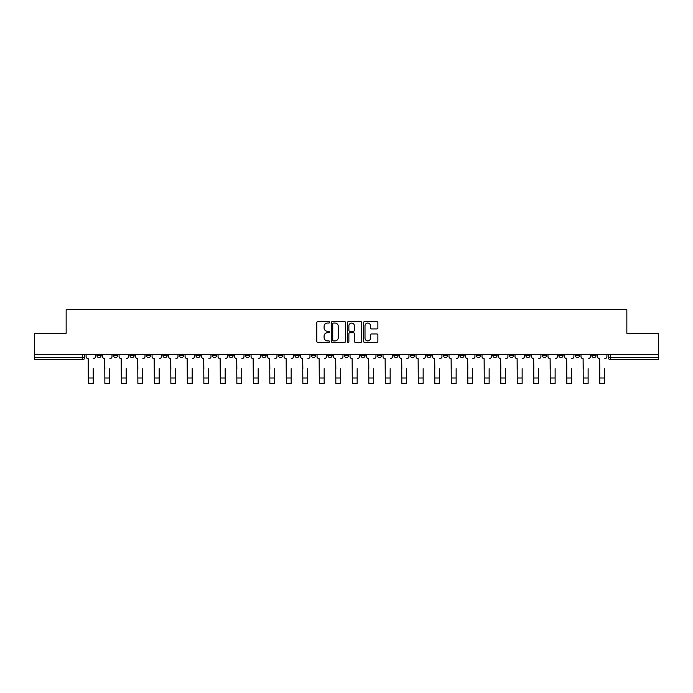 <?xml version="1.0" encoding="UTF-8"?>
<svg xmlns="http://www.w3.org/2000/svg" width="693" height="693" viewBox="0 0 693 693"><rect width="100%" height="100%" fill="white"/><g stroke="black" fill="none" stroke-linecap="round" stroke-linejoin="round"><path stroke-width="1.04" d="M329.582 322.332A0.728 0.728 0 0 0 328.854 321.604L317.827 321.604A1.039 1.039 0 0 0 316.788 322.643L316.788 341.328A1.039 1.039 0 0 0 317.827 342.368L328.854 342.368A0.728 0.728 0 0 0 329.582 341.64A0.728 0.728 0 0 0 328.854 340.913L327.425 340.913A3.318 3.318 0 0 1 324.107 337.595L324.107 336.036A3.318 3.318 0 0 1 327.425 332.709L328.854 332.709A0.728 0.728 0 0 0 329.582 331.99A0.728 0.728 0 0 0 328.854 331.263L327.425 331.263A3.318 3.318 0 0 1 324.107 327.936L324.107 326.377A3.318 3.318 0 0 1 327.425 323.059L328.854 323.059A0.728 0.728 0 0 0 329.582 322.332M542.342 354.296L542.342 355.466L546.578 355.466A2.114 2.114 0 0 1 544.455 357.579A2.114 2.114 0 0 1 542.342 355.466L542.342 354.296M525.848 354.296L525.848 355.466L530.076 355.466A2.114 2.114 0 0 1 527.962 357.579A2.114 2.114 0 0 1 525.848 355.466L525.848 354.296M426.871 354.296L426.871 355.466L431.098 355.466A2.114 2.114 0 0 1 428.984 357.579A2.114 2.114 0 0 1 426.871 355.466L426.871 354.296M410.369 354.296L410.369 355.466L414.605 355.466A2.114 2.114 0 0 1 412.482 357.579A2.114 2.114 0 0 1 410.369 355.466L410.369 354.296M393.875 354.296L393.875 355.466L398.103 355.466A2.114 2.114 0 0 1 395.989 357.579A2.114 2.114 0 0 1 393.875 355.466L393.875 354.296M360.88 354.296L360.88 355.466L365.116 355.466A2.114 2.114 0 0 1 362.993 357.579A2.114 2.114 0 0 1 360.88 355.466L360.88 354.296M327.884 355.466L327.884 354.296L327.884 355.466A2.114 2.114 0 0 0 330.007 357.579A2.114 2.114 0 0 1 327.884 355.466L332.12 355.466A2.114 2.114 0 0 1 330.007 357.579A2.114 2.114 0 0 0 332.12 355.466L332.12 354.296L332.12 355.466M311.391 355.466L311.391 354.296L311.391 355.466A2.114 2.114 0 0 0 313.505 357.579A2.114 2.114 0 0 1 311.391 355.466L315.618 355.466A2.114 2.114 0 0 1 313.505 357.579M294.897 355.466L294.897 354.296L294.897 355.466A2.114 2.114 0 0 0 297.011 357.579A2.114 2.114 0 0 1 294.897 355.466L299.125 355.466A2.114 2.114 0 0 1 297.011 357.579A2.114 2.114 0 0 0 299.125 355.466L299.125 354.296L299.125 355.466M278.395 354.296L278.395 355.466L282.631 355.466A2.114 2.114 0 0 1 280.518 357.579A2.114 2.114 0 0 1 278.395 355.466L278.395 354.296M261.902 354.296L261.902 355.466L266.129 355.466A2.114 2.114 0 0 1 264.016 357.579A2.114 2.114 0 0 1 261.902 355.466L261.902 354.296M245.409 354.296L245.409 355.466L249.636 355.466A2.114 2.114 0 0 1 247.522 357.579A2.114 2.114 0 0 1 245.409 355.466L245.409 354.296M228.907 355.466L228.907 354.296L228.907 355.466A2.114 2.114 0 0 0 231.02 357.579A2.114 2.114 0 0 1 228.907 355.466L233.143 355.466A2.114 2.114 0 0 1 231.02 357.579M195.911 355.466L195.911 354.296L195.911 355.466A2.114 2.114 0 0 0 198.033 357.579A2.114 2.114 0 0 1 195.911 355.466L200.147 355.466A2.114 2.114 0 0 1 198.033 357.579A2.114 2.114 0 0 0 200.147 355.466L200.147 354.296L200.147 355.466M179.418 355.466L179.418 354.296L179.418 355.466A2.114 2.114 0 0 0 181.531 357.579A2.114 2.114 0 0 1 179.418 355.466L183.645 355.466A2.114 2.114 0 0 1 181.531 357.579A2.114 2.114 0 0 0 183.645 355.466L183.645 354.296L183.645 355.466M162.924 355.466L162.924 354.296L162.924 355.466A2.114 2.114 0 0 0 165.038 357.579A2.114 2.114 0 0 1 162.924 355.466L167.152 355.466A2.114 2.114 0 0 1 165.038 357.579A2.114 2.114 0 0 0 167.152 355.466L167.152 354.296L167.152 355.466M146.422 355.466L146.422 354.296L146.422 355.466A2.114 2.114 0 0 0 148.545 357.579A2.114 2.114 0 0 1 146.422 355.466L150.658 355.466A2.114 2.114 0 0 1 148.545 357.579M129.929 355.466L129.929 354.296L129.929 355.466A2.114 2.114 0 0 0 132.042 357.579A2.114 2.114 0 0 1 129.929 355.466L134.156 355.466A2.114 2.114 0 0 1 132.042 357.579A2.114 2.114 0 0 0 134.156 355.466L134.156 354.296L134.156 355.466M113.435 355.466L113.435 354.296L113.435 355.466A2.114 2.114 0 0 0 115.549 357.579A2.114 2.114 0 0 1 113.435 355.466L117.663 355.466A2.114 2.114 0 0 1 115.549 357.579A2.114 2.114 0 0 0 117.663 355.466L117.663 354.296L117.663 355.466M376.836 328.924A1.039 1.039 0 0 0 377.876 327.884L377.876 322.643A1.039 1.039 0 0 0 376.836 321.604L364.587 321.604A1.039 1.039 0 0 0 363.548 322.643L363.548 341.328A1.039 1.039 0 0 0 364.587 342.368L376.836 342.368A1.039 1.039 0 0 0 377.876 341.328L377.876 334.996A1.039 1.039 0 0 0 376.836 333.957L371.595 333.957A1.039 1.039 0 0 0 370.556 334.996L370.556 338.132A2.781 2.781 0 0 1 367.775 340.913A2.781 2.781 0 0 1 365.003 338.132L365.003 325.84A2.781 2.781 0 0 1 367.775 323.059A2.781 2.781 0 0 1 370.556 325.84L370.556 327.884A1.039 1.039 0 0 0 371.595 328.924L376.836 328.924M34.65 354.296L34.65 333.255L66.164 333.255L66.164 309.676L626.836 309.676L626.836 333.255L658.35 333.255L658.35 354.296L34.65 354.296L34.65 357.579L84.667 357.579L84.667 354.296M345.59 322.643A1.039 1.039 0 0 0 344.551 321.604L332.302 321.604A1.039 1.039 0 0 0 331.271 322.643L331.271 341.328A1.039 1.039 0 0 0 332.302 342.368L344.551 342.368A1.039 1.039 0 0 0 345.59 341.328L345.59 322.643M348.449 321.604L360.698 321.604A1.039 1.039 0 0 1 361.729 322.643L361.729 341.328A1.039 1.039 0 0 1 360.698 342.368L355.448 342.368A1.039 1.039 0 0 1 354.418 341.328L354.418 333.749A1.039 1.039 0 0 0 353.378 332.709L349.896 332.709A1.039 1.039 0 0 0 348.865 333.749L348.865 341.64A0.728 0.728 0 0 1 348.137 342.368A0.728 0.728 0 0 1 347.41 341.64L347.41 322.643A1.039 1.039 0 0 1 348.449 321.604M608.333 354.296L608.333 357.579L658.35 357.579L658.35 359.693L610.446 359.693A2.114 2.114 0 0 1 608.333 357.579A2.114 2.114 0 0 0 610.446 359.693L610.446 354.296M658.35 354.296L658.35 357.579M84.667 357.579A2.114 2.114 0 0 1 82.554 359.693L34.65 359.693L34.65 357.579M596.067 354.296L596.067 355.466A2.114 2.114 0 0 1 593.953 357.579A2.114 2.114 0 0 1 591.831 355.466A2.114 2.114 0 0 0 593.953 357.579M591.831 354.296L591.831 355.466L596.067 355.466M579.565 354.296L579.565 355.466A2.114 2.114 0 0 1 577.451 357.579A2.114 2.114 0 0 1 575.337 355.466L579.565 355.466M575.337 354.296L575.337 355.466M563.071 354.296L563.071 355.466A2.114 2.114 0 0 1 560.958 357.579A2.114 2.114 0 0 1 558.844 355.466L563.071 355.466M558.844 354.296L558.844 355.466M546.578 354.296L546.578 355.466M530.076 354.296L530.076 355.466L530.076 354.296M513.582 354.296L513.582 355.466A2.114 2.114 0 0 1 511.469 357.579A2.114 2.114 0 0 1 509.355 355.466L513.582 355.466M509.355 354.296L509.355 355.466M497.089 354.296L497.089 355.466A2.114 2.114 0 0 1 494.967 357.579A2.114 2.114 0 0 1 492.853 355.466L497.089 355.466M492.853 354.296L492.853 355.466M480.587 354.296L480.587 355.466A2.114 2.114 0 0 1 478.473 357.579A2.114 2.114 0 0 1 476.36 355.466L480.587 355.466M476.36 354.296L476.36 355.466M464.093 354.296L464.093 355.466A2.114 2.114 0 0 1 461.98 357.579A2.114 2.114 0 0 1 459.857 355.466L464.093 355.466M459.857 354.296L459.857 355.466M447.591 354.296L447.591 355.466A2.114 2.114 0 0 1 445.478 357.579A2.114 2.114 0 0 1 443.364 355.466L447.591 355.466M443.364 354.296L443.364 355.466M431.098 354.296L431.098 355.466A2.114 2.114 0 0 1 428.984 357.579M414.605 354.296L414.605 355.466M398.103 355.466L398.103 354.296L398.103 355.466A2.114 2.114 0 0 1 395.989 357.579M381.609 354.296L381.609 355.466A2.114 2.114 0 0 1 379.495 357.579A2.114 2.114 0 0 1 377.382 355.466A2.114 2.114 0 0 0 379.495 357.579A2.114 2.114 0 0 0 381.609 355.466L377.382 355.466L377.382 354.296M365.116 355.466L365.116 354.296L365.116 355.466A2.114 2.114 0 0 1 362.993 357.579M348.614 354.296L348.614 355.466A2.114 2.114 0 0 1 346.5 357.579A2.114 2.114 0 0 1 344.386 355.466A2.114 2.114 0 0 0 346.5 357.579M344.386 354.296L344.386 355.466L348.614 355.466M315.618 354.296L315.618 355.466L315.618 354.296M282.631 355.466L282.631 354.296L282.631 355.466A2.114 2.114 0 0 1 280.518 357.579M266.129 355.466L266.129 354.296L266.129 355.466A2.114 2.114 0 0 1 264.016 357.579M249.636 355.466L249.636 354.296L249.636 355.466A2.114 2.114 0 0 1 247.522 357.579M233.143 354.296L233.143 355.466L233.143 354.296M216.64 355.466L216.64 354.296L216.64 355.466A2.114 2.114 0 0 1 214.527 357.579A2.114 2.114 0 0 1 212.413 355.466L216.64 355.466A2.114 2.114 0 0 1 214.527 357.579M212.413 354.296L212.413 355.466M150.658 354.296L150.658 355.466L150.658 354.296M101.169 354.296L101.169 355.466A2.114 2.114 0 0 1 99.047 357.579A2.114 2.114 0 0 1 96.933 355.466A2.114 2.114 0 0 0 99.047 357.579A2.114 2.114 0 0 0 101.169 355.466L101.169 354.296M96.933 354.296L96.933 355.466L101.169 355.466M333.446 323.059A0.728 0.728 0 0 0 332.718 323.787L332.718 340.185A0.728 0.728 0 0 0 333.446 340.913L334.953 340.913A3.318 3.318 0 0 0 338.271 337.595L338.271 326.377A3.318 3.318 0 0 0 334.953 323.059L333.446 323.059M354.418 325.892A2.781 2.781 0 0 0 351.637 323.111A2.781 2.781 0 0 0 348.865 325.892L348.865 330.223A1.039 1.039 0 0 0 349.896 331.263L353.378 331.263A1.039 1.039 0 0 0 354.418 330.223L354.418 325.892M86.097 356.523L86.097 354.296L86.097 356.523A2.114 2.114 0 0 0 88.21 358.636L88.366 368.685M88.21 358.636L88.366 383.324L93.234 383.324L93.234 368.685M95.504 356.523L95.504 354.296L95.504 356.523A2.114 2.114 0 0 1 93.39 358.636M93.234 383.324L88.366 383.324M102.59 356.523L102.59 354.296L102.59 356.523A2.114 2.114 0 0 0 104.704 358.636L104.868 368.685M104.704 358.636L104.868 383.324L109.728 383.324L109.728 368.685M112.006 356.523L112.006 354.296L112.006 356.523A2.114 2.114 0 0 1 109.892 358.636M119.092 356.523L119.092 354.296L119.092 356.523A2.114 2.114 0 0 0 121.206 358.636L121.362 368.685M121.206 358.636L121.362 383.324L126.23 383.324L126.23 368.685M128.5 356.523L128.5 354.296L128.5 356.523A2.114 2.114 0 0 1 126.386 358.636M109.728 383.324L104.868 383.324M126.23 383.324L121.362 383.324M135.585 356.523L135.585 354.296L135.585 356.523A2.114 2.114 0 0 0 137.699 358.636L137.864 368.685M137.699 358.636L137.864 383.324L142.723 383.324L142.723 368.685M145.002 356.523L145.002 354.296L145.002 356.523A2.114 2.114 0 0 1 142.879 358.636M152.079 356.523L152.079 354.296L152.079 356.523A2.114 2.114 0 0 0 154.201 358.636L154.357 368.685M154.201 358.636L154.357 383.324L159.217 383.324L159.217 368.685M161.495 356.523L161.495 354.296L161.495 356.523A2.114 2.114 0 0 1 159.381 358.636M168.581 356.523L168.581 354.296L168.581 356.523A2.114 2.114 0 0 0 170.695 358.636L170.85 368.685M170.695 358.636L170.85 383.324L175.719 383.324L175.719 368.685M177.988 356.523L177.988 354.296L177.988 356.523A2.114 2.114 0 0 1 175.875 358.636M142.723 383.324L137.864 383.324M159.217 383.324L154.357 383.324M175.719 383.324L170.85 383.324M185.074 356.523L185.074 354.296L185.074 356.523A2.114 2.114 0 0 0 187.188 358.636L187.353 368.685M187.188 358.636L187.353 383.324L192.212 383.324L192.212 368.685M194.49 356.523L194.49 354.296L194.49 356.523A2.114 2.114 0 0 1 192.377 358.636M192.212 383.324L187.353 383.324M201.576 356.523L201.576 354.296L201.576 356.523A2.114 2.114 0 0 0 203.69 358.636L203.846 368.685M203.69 358.636L203.846 383.324L208.714 383.324L208.714 368.685M210.984 356.523L210.984 354.296L210.984 356.523A2.114 2.114 0 0 1 208.87 358.636M208.714 383.324L203.846 383.324M218.07 356.523L218.07 354.296L218.07 356.523A2.114 2.114 0 0 0 220.183 358.636L220.339 368.685M220.183 358.636L220.339 383.324L225.208 383.324L225.208 368.685M227.477 356.523L227.477 354.296L227.477 356.523A2.114 2.114 0 0 1 225.364 358.636M225.208 383.324L220.339 383.324M234.563 356.523L234.563 354.296L234.563 356.523A2.114 2.114 0 0 0 236.677 358.636L236.841 368.685M236.677 358.636L236.841 383.324L241.701 383.324L241.701 368.685M243.979 356.523L243.979 354.296L243.979 356.523A2.114 2.114 0 0 1 241.866 358.636M241.701 383.324L236.841 383.324M251.065 356.523L251.065 354.296L251.065 356.523A2.114 2.114 0 0 0 253.179 358.636L253.335 368.685M253.179 358.636L253.335 383.324L258.203 383.324L258.203 368.685M260.473 356.523L260.473 354.296L260.473 356.523A2.114 2.114 0 0 1 258.359 358.636M258.203 383.324L253.335 383.324M267.559 356.523L267.559 354.296L267.559 356.523A2.114 2.114 0 0 0 269.672 358.636L269.837 368.685M269.672 358.636L269.837 383.324L274.697 383.324L274.697 368.685M276.975 356.523L276.975 354.296L276.975 356.523A2.114 2.114 0 0 1 274.852 358.636M274.697 383.324L269.837 383.324M284.052 356.523L284.052 354.296L284.052 356.523A2.114 2.114 0 0 0 286.174 358.636L286.33 368.685M286.174 358.636L286.33 383.324L291.19 383.324L291.19 368.685M293.468 356.523L293.468 354.296L293.468 356.523A2.114 2.114 0 0 1 291.355 358.636M291.19 383.324L286.33 383.324M300.554 356.523L300.554 354.296L300.554 356.523A2.114 2.114 0 0 0 302.668 358.636L302.824 368.685M302.668 358.636L302.824 383.324L307.692 383.324L307.692 368.685M309.962 356.523L309.962 354.296L309.962 356.523A2.114 2.114 0 0 1 307.848 358.636M307.692 383.324L302.824 383.324M317.048 356.523L317.048 354.296L317.048 356.523A2.114 2.114 0 0 0 319.161 358.636L319.326 368.685M319.161 358.636L319.326 383.324L324.185 383.324L324.185 368.685M326.464 356.523L326.464 354.296L326.464 356.523A2.114 2.114 0 0 1 324.35 358.636M324.185 383.324L319.326 383.324M333.55 356.523L333.55 354.296L333.55 356.523A2.114 2.114 0 0 0 335.663 358.636L335.819 368.685M335.663 358.636L335.819 383.324L340.687 383.324L340.687 368.685M342.957 356.523L342.957 354.296L342.957 356.523A2.114 2.114 0 0 1 340.843 358.636M340.687 383.324L335.819 383.324M350.043 356.523L350.043 354.296L350.043 356.523A2.114 2.114 0 0 0 352.157 358.636L352.313 368.685M352.157 358.636L352.313 383.324L357.181 383.324L357.181 368.685M359.45 356.523L359.45 354.296L359.45 356.523A2.114 2.114 0 0 1 357.337 358.636M357.181 383.324L352.313 383.324M366.536 356.523L366.536 354.296L366.536 356.523A2.114 2.114 0 0 0 368.65 358.636L368.815 368.685M368.65 358.636L368.815 383.324L373.674 383.324L373.674 368.685M375.952 356.523L375.952 354.296L375.952 356.523A2.114 2.114 0 0 1 373.839 358.636M373.674 383.324L368.815 383.324M383.038 356.523L383.038 354.296L383.038 356.523A2.114 2.114 0 0 0 385.152 358.636L385.308 368.685M385.152 358.636L385.308 383.324L390.176 383.324L390.176 368.685M392.446 356.523L392.446 354.296L392.446 356.523A2.114 2.114 0 0 1 390.332 358.636M390.176 383.324L385.308 383.324M399.532 356.523L399.532 354.296L399.532 356.523A2.114 2.114 0 0 0 401.645 358.636L401.81 368.685M401.645 358.636L401.81 383.324L406.67 383.324L406.67 368.685M408.948 356.523L408.948 354.296L408.948 356.523A2.114 2.114 0 0 1 406.826 358.636M406.67 383.324L401.81 383.324M416.025 356.523L416.025 354.296L416.025 356.523A2.114 2.114 0 0 0 418.148 358.636L418.303 368.685M418.148 358.636L418.303 383.324L423.163 383.324L423.163 368.685M425.441 356.523L425.441 354.296L425.441 356.523A2.114 2.114 0 0 1 423.328 358.636M423.163 383.324L418.303 383.324M432.527 356.523L432.527 354.296L432.527 356.523A2.114 2.114 0 0 0 434.641 358.636L434.797 368.685M434.641 358.636L434.797 383.324L439.665 383.324L439.665 368.685M441.935 356.523L441.935 354.296L441.935 356.523A2.114 2.114 0 0 1 439.821 358.636M439.665 383.324L434.797 383.324M449.021 356.523L449.021 354.296L449.021 356.523A2.114 2.114 0 0 0 451.134 358.636L451.299 368.685M451.134 358.636L451.299 383.324L456.159 383.324L456.159 368.685M458.437 356.523L458.437 354.296L458.437 356.523A2.114 2.114 0 0 1 456.323 358.636M456.159 383.324L451.299 383.324M465.523 356.523L465.523 354.296L465.523 356.523A2.114 2.114 0 0 0 467.636 358.636L467.792 368.685M467.636 358.636L467.792 383.324L472.661 383.324L472.661 368.685M474.93 356.523L474.93 354.296L474.93 356.523A2.114 2.114 0 0 1 472.817 358.636M472.661 383.324L467.792 383.324M482.016 356.523L482.016 354.296L482.016 356.523A2.114 2.114 0 0 0 484.13 358.636L484.286 368.685M484.13 358.636L484.286 383.324L489.154 383.324L489.154 368.685M491.424 356.523L491.424 354.296L491.424 356.523A2.114 2.114 0 0 1 489.31 358.636M489.154 383.324L484.286 383.324M498.51 356.523L498.51 354.296L498.51 356.523A2.114 2.114 0 0 0 500.623 358.636L500.788 368.685M500.623 358.636L500.788 383.324L505.647 383.324L505.647 368.685M507.926 356.523L507.926 354.296L507.926 356.523A2.114 2.114 0 0 1 505.812 358.636M505.647 383.324L500.788 383.324M515.012 356.523L515.012 354.296L515.012 356.523A2.114 2.114 0 0 0 517.125 358.636L517.281 368.685M517.125 358.636L517.281 383.324L522.15 383.324L522.15 368.685M524.419 356.523L524.419 354.296L524.419 356.523A2.114 2.114 0 0 1 522.305 358.636M522.15 383.324L517.281 383.324M531.505 356.523L531.505 354.296L531.505 356.523A2.114 2.114 0 0 0 533.619 358.636L533.783 368.685M533.619 358.636L533.783 383.324L538.643 383.324L538.643 368.685M540.921 356.523L540.921 354.296L540.921 356.523A2.114 2.114 0 0 1 538.799 358.636M538.643 383.324L533.783 383.324M547.998 356.523L547.998 354.296L547.998 356.523A2.114 2.114 0 0 0 550.121 358.636L550.277 368.685M550.121 358.636L550.277 383.324L555.136 383.324L555.136 368.685M557.415 356.523L557.415 354.296L557.415 356.523A2.114 2.114 0 0 1 555.301 358.636M555.136 383.324L550.277 383.324M564.5 356.523L564.5 354.296L564.5 356.523A2.114 2.114 0 0 0 566.614 358.636L566.77 368.685M566.614 358.636L566.77 383.324L571.638 383.324L571.638 368.685M573.908 356.523L573.908 354.296L573.908 356.523A2.114 2.114 0 0 1 571.794 358.636M571.638 383.324L566.77 383.324M580.994 356.523L580.994 354.296L580.994 356.523A2.114 2.114 0 0 0 583.108 358.636L583.272 368.685M583.108 358.636L583.272 383.324L588.132 383.324L588.132 368.685M590.41 356.523L590.41 354.296L590.41 356.523A2.114 2.114 0 0 1 588.296 358.636M588.132 383.324L583.272 383.324M597.496 356.523L597.496 354.296L597.496 356.523A2.114 2.114 0 0 0 599.61 358.636L599.766 368.685M599.61 358.636L599.766 383.324L604.634 383.324L604.634 368.685M606.903 356.523L606.903 354.296L606.903 356.523A2.114 2.114 0 0 1 604.79 358.636M604.634 383.324L599.766 383.324M82.554 354.296L82.554 359.693M93.234 377.988L88.366 377.988M109.728 377.988L104.868 377.988M126.23 377.988L121.362 377.988M142.723 377.988L137.864 377.988M159.217 377.988L154.357 377.988M175.719 377.988L170.85 377.988M192.212 377.988L187.353 377.988M208.714 377.988L203.846 377.988M225.208 377.988L220.339 377.988M241.701 377.988L236.841 377.988M258.203 377.988L253.335 377.988M274.697 377.988L269.837 377.988M291.19 377.988L286.33 377.988M307.692 377.988L302.824 377.988M324.185 377.988L319.326 377.988M340.687 377.988L335.819 377.988M357.181 377.988L352.313 377.988M373.674 377.988L368.815 377.988M390.176 377.988L385.308 377.988M406.67 377.988L401.81 377.988M423.163 377.988L418.303 377.988M439.665 377.988L434.797 377.988M456.159 377.988L451.299 377.988M472.661 377.988L467.792 377.988M489.154 377.988L484.286 377.988M505.647 377.988L500.788 377.988M522.15 377.988L517.281 377.988M538.643 377.988L533.783 377.988M555.136 377.988L550.277 377.988M571.638 377.988L566.77 377.988M588.132 377.988L583.272 377.988M604.634 377.988L599.766 377.988"/></g></svg>
